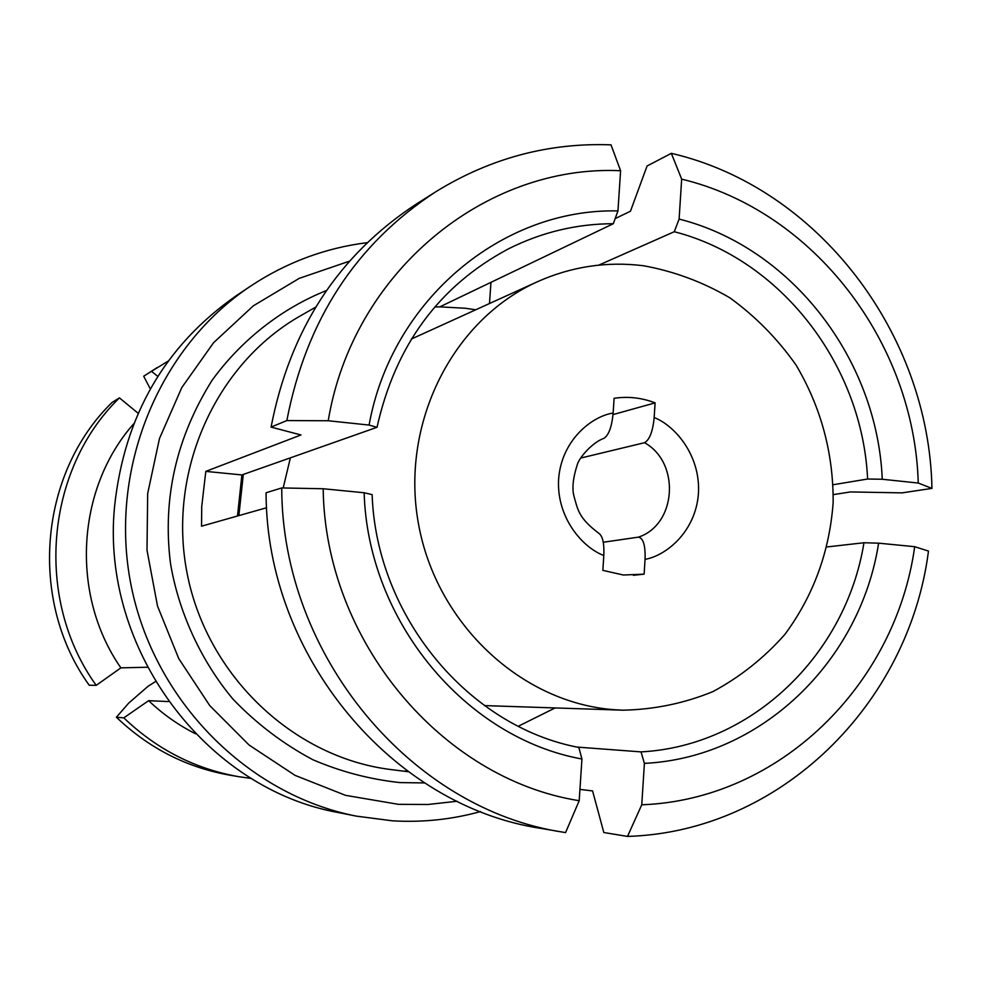<?xml version="1.0" encoding="UTF-8"?>
<svg xmlns="http://www.w3.org/2000/svg" width="981" height="981" viewBox="0 0 981 981"><rect width="100%" height="100%" fill="white"/><g stroke="black" fill="none" stroke-linecap="round" stroke-linejoin="round"><path stroke-width="1.47" d="M367.176 242.65C325.336 247.899 286.477 262.381 250.621 286.096L236.078 295.833C164.771 345.729 124.268 415.981 114.556 506.576C100.442 648.723 205.777 789.288 339.095 812.697L356.262 816.118L392.425 820.815C422.504 822.581 451.898 819.503 480.58 811.557M407.863 771.483L405.055 770.992L407.63 771.311M266.636 507.741L201.534 526.196L201.73 506.49L205.814 471.383L300.995 434.963L271.075 427.103C289.996 329.346 338.506 254.925 416.606 203.876L435.711 191.81C490.181 158.223 548.612 142.564 611.004 144.845L620.593 170.719L617.956 210.927L613.309 223.705L439.819 306.857L434.755 306.979M489.482 303.534L490.954 282.356M237.488 516.006L241.902 474.939L377.023 427.299L369.077 425.067L328.23 420.751C352.731 272.326 485.019 164.305 620.593 170.719M271.075 427.103L286.832 420.567L328.23 420.751M241.902 474.939L205.814 471.383M281.731 487.937L266.072 492.769C266.182 656.215 392.339 806.223 541.095 828.418L563.376 832.231C411.211 809.558 281.903 655.639 281.731 487.937L323.178 488.746L364.147 492.756L372.13 494.62C376.299 616.227 468.305 726.639 578.827 747.448L581.941 759.012L579.195 800.704C441.536 779.049 325.005 640.446 323.178 488.746M563.376 832.231L565.571 832.599L579.195 800.704M424.54 782.924L399.978 782.593C369.874 779.355 340.799 771.716 312.731 759.662C283.153 743.905 256.581 723.733 233 699.146C199.94 659.686 178.223 610.145 170.473 563.29C162.38 498.556 176.249 437.575 212.055 380.346C241.326 340.015 281.608 308.475 326.428 290.548M475.76 309.775L465.448 308.267L439.819 306.857M377.023 427.299C395.343 345.435 439.071 285.986 508.207 248.978C541.524 232.239 576.558 223.815 613.309 223.705M286.832 420.567C306.182 320.296 355.821 244.048 435.711 191.81M243.3 474.448L238.874 515.614M457.097 801.244L427.924 804.494L398.421 804.334L345.557 795.346L295.06 775.37L249.125 745.07L209.762 705.609L178.75 658.607L157.512 606.05L147.003 550.218L147.677 493.566L159.474 438.568L181.792 387.569L213.564 342.725L253.306 305.839L299.266 278.346L349.444 261.179M617.956 210.927C502.395 208.107 391.566 299.855 369.077 425.067M364.147 492.756C367.85 621.145 465.325 737.896 581.941 759.012M250.621 286.096C158.321 347.544 108.033 470.12 131.111 585.461C154.029 700.826 247.457 794.769 356.262 816.118M615.161 218.616L630.452 211.222L647.08 165.985L671.335 153.33L681.66 179.143C813.985 210.878 914.378 342.81 918.253 483.044L931.95 488.391L902.091 492.867L850.453 491.935L833.335 494.62M827.106 546.92L863.954 542.751L878.62 543.167L914.697 546.699C895.555 685.045 779.38 799.773 641.758 804.788L627.509 836.413L603.818 832.526L592.573 790.931L579.943 789.398M577.036 747.081L641.034 751.887L644.394 763.377C761.219 757.737 860.3 661.108 878.62 543.167M641.758 804.788L644.394 763.377M627.509 836.413C780.349 831.9 908.921 703.99 928.48 551.077L914.697 546.699M918.253 483.044L882.262 479.255L867.609 479.022L833.188 484.724M882.262 479.255C877.284 359.34 791.593 247.457 679.11 219.07L674.278 231.724L598.778 265.128M679.11 219.07L681.66 179.143M518.324 726.234L555.123 707.939M863.954 542.751C845.929 654.695 751.826 746.087 641.034 751.887M674.278 231.724C780.986 259.082 862.373 365.104 867.609 479.022M671.335 153.33C818.105 187.346 929.056 333.663 931.95 488.391M643.389 265.728C673.935 271.247 702.776 281.964 729.925 297.856C755.505 316.409 777.553 338.801 796.057 365.042C821.072 407.373 833.433 453.222 833.151 502.591C829.521 551.763 813.457 595.675 784.935 634.339C764.199 657.846 740.177 676.939 712.88 691.617C684.198 703.352 654.253 709.533 623.021 710.183L614.621 709.729C521.463 703.169 436.128 623.683 418.421 523.523C400.199 423.461 452.572 319.745 537.6 281.657C571.555 266.538 606.822 261.228 643.389 265.728M133.71 423.792C76.15 488.771 70.178 595.111 120.884 667.853L147.408 667.239M168.609 701.574L148.621 700.667C162.736 714.058 178.358 725.094 195.501 733.776M290.376 457.845L283.19 487.962M603.818 438.335L604.026 438.274C608.845 435 611.886 426.588 613.15 413.026L614.106 398.298C628.073 396.214 641.733 397.734 655.1 402.872L654.155 417.526C652.868 431.309 649.667 439.696 644.566 442.701L580.544 458.102M603.254 542.248L638.484 537.134C643.34 538.201 645.523 545.608 645.057 559.354L644.112 574.155L623.352 575.013L602.849 570.366L603.818 555.491C604.345 543.474 602.702 536.104 598.888 533.357C578.594 517.968 577.858 509.973 573.91 495.969C571.886 488.256 573.063 477.673 577.429 464.197C579.563 457.342 592.377 442.382 604.026 438.274M148.621 700.667L123.802 717.871C156.727 749.312 195.047 768.932 238.775 776.694L251.418 778.473M123.802 717.871L116.383 717.234L128.683 703.132L148.192 686.173L155.489 681.611M138.113 413.246L119.437 397.881L112.141 402.382C39.019 473.345 28.093 600.617 89.222 685.241L96.212 685.351L120.884 667.853M119.437 397.881C45.187 469.96 34.102 599.33 96.212 685.351M150.289 388.917L143.704 376.214L151.491 371.309L157.794 376.373M168.217 361.069L151.491 371.309M116.383 717.234C148.793 748.172 186.537 767.473 229.603 775.125L238.775 776.694M157.218 367.556L143.704 376.214M633.37 575.295L644.112 574.155M655.1 402.872L613.027 414.583M315.612 307.176L300.836 315.612C215.489 363.841 166.77 472.143 187.297 574.265C207.494 676.436 294.018 757.786 391.321 769.619L408.206 771.728M613.15 413.026C591.727 416.324 561.524 440.162 558.618 479.022C556.288 517.956 583.008 547.839 603.818 555.491M645.057 559.354C666.442 555.614 695.823 531.457 698.46 493.247C700.593 455.012 674.683 425.484 654.155 417.526M644.566 442.701C680.507 462.652 676.645 524.516 638.484 537.134M484.442 705.597L623.021 710.183M411.382 339.034L537.6 281.657"/></g></svg>
